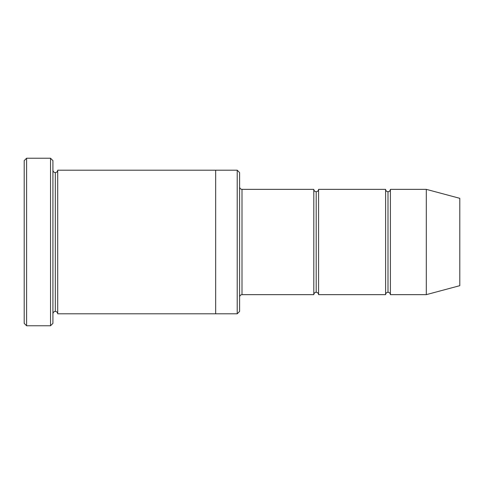 <?xml version="1.0" encoding="UTF-8"?>
<svg xmlns="http://www.w3.org/2000/svg" width="484" height="484" viewBox="0 0 484 484"><rect width="100%" height="100%" fill="white"/><g stroke="black" fill="none" stroke-linecap="round" stroke-linejoin="round"><path stroke-width="0.36" stroke-dasharray="2.42 1.81" d="M242 189.347L242 294.653L242 189.347M239.604 297.049L239.604 186.951L239.604 297.049M387.999 191.737L387.999 292.263L387.999 191.737M385.603 294.653L385.603 189.347L385.603 294.653M390.388 189.347L390.388 294.653L390.388 189.347M316.197 191.737L316.197 292.263L316.197 191.737M313.801 294.653L313.801 189.347L313.801 294.653M318.587 189.347L318.587 294.653L318.587 189.347M52.919 170.199L52.919 313.801L52.919 170.199M55.315 172.588L55.315 311.412L55.315 172.588M57.705 170.199L57.705 313.801L57.705 170.199M215.67 170.199L215.67 313.801L215.67 170.199M239.604 311.406L239.604 172.594L239.604 311.406M237.214 170.199L237.214 313.801L237.214 170.199M24.2 160.621L24.2 323.379L24.2 160.621M50.53 158.232L50.53 325.768L50.53 158.232M26.596 325.768L26.596 158.232L26.596 325.768M52.919 323.379L52.919 160.621L52.919 323.379M459.8 285.675L459.8 198.325L459.8 285.675M426.295 294.653L426.295 189.347L426.295 294.653"/><path stroke-width="0.73" d="M242 294.653C240.554 294.804 239.762 295.603 239.604 297.049C239.762 295.603 240.554 294.804 242 294.653L313.801 294.653C313.953 293.213 314.751 292.415 316.197 292.263L316.197 191.737C314.751 191.585 313.953 190.787 313.801 189.347L313.801 294.653L313.801 189.347C313.953 190.787 314.751 191.585 316.197 191.737C317.637 191.585 318.436 190.787 318.587 189.347L318.587 294.653C318.436 293.213 317.637 292.415 316.197 292.263C314.751 292.415 313.953 293.213 313.801 294.653L242 294.653L242 189.347L242 294.653M239.604 186.951C239.762 188.397 240.554 189.196 242 189.347L313.801 189.347L242 189.347C240.554 189.196 239.762 188.397 239.604 186.951M24.2 160.621L24.2 323.379L26.596 325.768L26.596 158.232L24.2 160.621L26.596 158.232L26.596 325.768L50.53 325.768L52.919 323.379L52.919 160.621L50.53 158.232L50.53 325.768L50.53 158.232L26.596 158.232L50.53 158.232L52.919 160.621L52.919 323.379L50.53 325.768L26.596 325.768L24.2 323.379L24.2 160.621M239.604 311.406L239.604 172.594L237.214 170.199L237.214 313.801L239.604 311.406L237.214 313.801L237.214 170.199L57.705 170.199L57.705 313.801C57.554 312.361 56.755 311.563 55.315 311.412L55.315 172.588C53.869 172.437 53.071 171.638 52.919 170.199C53.071 171.638 53.869 172.437 55.315 172.588C56.755 172.437 57.554 171.638 57.705 170.199L215.67 170.199L215.67 313.801L237.214 313.801L215.67 313.801L215.67 170.199L237.214 170.199L239.604 172.594L239.604 311.406M426.295 294.653L426.295 189.347L390.388 189.347L390.388 294.653L426.295 294.653L459.8 285.675L459.8 198.325L426.295 189.347L426.295 294.653L390.388 294.653C390.237 293.213 389.439 292.415 387.999 292.263L387.999 191.737C386.553 191.585 385.754 190.787 385.603 189.347L385.603 294.653C385.754 293.213 386.553 292.415 387.999 292.263C386.553 292.415 385.754 293.213 385.603 294.653L385.603 189.347C385.754 190.787 386.553 191.585 387.999 191.737C389.439 191.585 390.237 190.787 390.388 189.347C390.237 190.787 389.439 191.585 387.999 191.737L387.999 292.263C389.439 292.415 390.237 293.213 390.388 294.653L390.388 189.347L426.295 189.347L459.8 198.325L459.8 285.675L426.295 294.653M52.919 313.801C53.071 312.361 53.869 311.563 55.315 311.412C53.869 311.563 53.071 312.361 52.919 313.801M57.705 313.801L215.67 313.801L57.705 313.801L57.705 170.199C57.554 171.638 56.755 172.437 55.315 172.588L55.315 311.412C56.755 311.563 57.554 312.361 57.705 313.801M385.603 189.347L318.587 189.347L385.603 189.347M318.587 294.653L385.603 294.653L318.587 294.653L318.587 189.347C318.436 190.787 317.637 191.585 316.197 191.737L316.197 292.263C317.637 292.415 318.436 293.213 318.587 294.653"/></g></svg>
